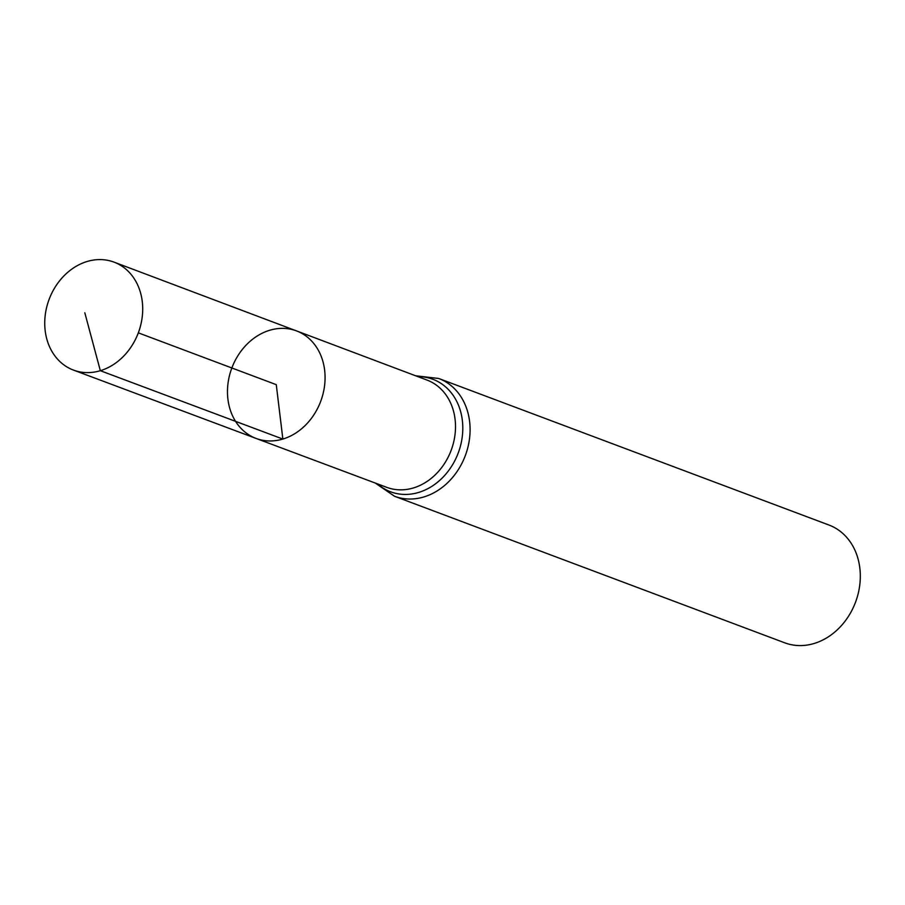 <?xml version="1.0" encoding="UTF-8"?>
<svg xmlns="http://www.w3.org/2000/svg" width="905" height="905" viewBox="0 0 905 905"><rect width="100%" height="100%" fill="white"/><g stroke="black" fill="none" stroke-linecap="round" stroke-linejoin="round"><path stroke-width="1.36" d="M296.512 330.902L427.024 380.077A57.287 47.332 -69.4 0 1 454.989 434.841A57.287 47.332 -69.4 0 1 413.404 487.953A57.287 47.332 -69.4 0 1 386.74 487.343L256.126 438.45A57.445 47.456 -69.4 0 0 282.858 439.061A57.445 47.456 -69.4 0 0 324.556 385.802A57.445 47.456 -69.4 0 0 296.512 330.902A57.445 47.456 -69.4 0 0 231.85 367.973A57.445 47.456 -69.4 0 0 256.126 438.45A57.445 47.456 -69.4 0 0 282.858 439.061A57.445 47.456 -69.4 0 0 324.556 385.802A57.445 47.456 -69.4 0 0 296.512 330.902L114.03 262.133A57.66 47.637 -69.4 0 0 87.106 261.5A57.66 47.637 -69.4 0 0 45.25 315.008A57.66 47.637 -69.4 0 0 73.486 370.1A57.66 47.637 -69.4 0 0 100.331 370.699A57.66 47.637 -69.4 0 0 142.187 317.248A57.66 47.637 -69.4 0 0 114.03 262.133M438.767 378.494A62.898 51.97 -69.4 0 1 469.525 438.608A62.898 51.97 -69.4 0 1 423.857 496.947A62.898 51.97 -69.4 0 1 394.535 496.268L784.759 642.822A62.898 51.97 -69.4 0 0 814.081 643.5A62.898 51.97 -69.4 0 0 859.75 585.162A62.898 51.97 -69.4 0 0 828.991 525.047L438.767 378.494L415.542 375.756M138.307 332.848L276.274 384.659L282.858 439.061L100.331 370.699L84.81 312.757M377.589 483.926A60.092 49.651 -69.4 0 0 418.63 492.444A60.092 49.651 -69.4 0 0 462.806 427.714A60.092 49.651 -69.4 0 0 417.884 376.638M394.535 496.268L375.247 483.044M256.126 438.45L73.486 370.1"/></g></svg>
